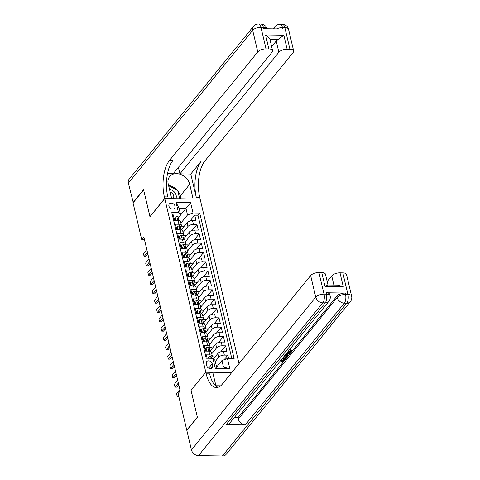 <?xml version="1.0" encoding="UTF-8"?>
<svg xmlns="http://www.w3.org/2000/svg" width="480" height="480" viewBox="0 0 480 480"><rect width="100%" height="100%" fill="white"/><g stroke="black" fill="none" stroke-linecap="round" stroke-linejoin="round"><path stroke-width="0.72" d="M168.918 206.058A3.42 2.664 39.1 0 0 171.444 208.842A3.42 2.664 39.1 0 0 174.624 208.266A3.42 2.664 39.1 0 0 175.032 206.154A3.42 2.664 39.1 0 0 172.5 203.37A3.42 2.664 39.1 0 0 169.32 203.946A3.42 2.664 39.1 0 0 168.918 206.058M239.016 363.594L200.13 199.092L164.76 198.558L205.794 372.15L231.738 372.54M172.32 214.83L173.226 214.842L174.546 220.446L178.038 220.5L178.92 224.232A4.272 1.884 -13.3 0 1 181.386 225.324A4.272 1.884 -13.3 0 1 181.056 226.368L180.708 226.794M178.92 224.232L175.434 224.178L176.754 229.776L180.246 229.83L181.128 233.562A4.272 1.884 -13.3 0 1 183.594 234.66A4.272 1.884 -13.3 0 1 183.258 235.698L182.916 236.124M181.128 233.562L177.636 233.508L178.962 239.112L182.448 239.166L183.33 242.898A4.272 1.884 -13.3 0 1 185.802 243.99A4.272 1.884 -13.3 0 1 185.466 245.034L185.118 245.46M183.33 242.898L179.844 242.844L181.17 248.442L184.656 248.496L185.538 252.228A4.272 1.884 -13.3 0 1 188.004 253.326A4.272 1.884 -13.3 0 1 187.674 254.364L187.326 254.79M185.538 252.228L182.052 252.174L183.372 257.778L186.864 257.826L187.746 261.564A4.272 1.884 -13.3 0 1 190.212 262.656A4.272 1.884 -13.3 0 1 189.876 263.7L189.534 264.126M187.746 261.564L184.254 261.51L185.58 267.108L189.066 267.162L189.954 270.894A4.272 1.884 -13.3 0 1 192.42 271.992A4.272 1.884 -13.3 0 1 192.084 273.03L191.736 273.456M189.954 270.894L186.462 270.84L187.788 276.444L191.274 276.492L192.156 280.23A4.272 1.884 -13.3 0 1 194.628 281.322A4.272 1.884 -13.3 0 1 194.292 282.366L193.944 282.792M192.156 280.23L188.67 280.176L189.99 285.774L193.482 285.828L194.364 289.56A4.272 1.884 -13.3 0 1 196.83 290.658A4.272 1.884 -13.3 0 1 196.494 291.696L196.152 292.122M194.364 289.56L190.872 289.506L192.198 295.11L195.69 295.158L196.572 298.896A4.272 1.884 -13.3 0 1 199.038 299.988A4.272 1.884 -13.3 0 1 198.702 301.032L198.36 301.458M196.572 298.896L193.08 298.842L194.406 304.44L197.892 304.494L198.774 308.226A4.272 1.884 -13.3 0 1 201.246 309.324A4.272 1.884 -13.3 0 1 200.91 310.362L200.562 310.788M198.774 308.226L195.288 308.172L196.608 313.776L200.1 313.824L200.982 317.562A4.272 1.884 -13.3 0 1 203.448 318.654A4.272 1.884 -13.3 0 1 203.118 319.698L202.77 320.124M200.982 317.562L197.496 317.508L198.816 323.106L202.308 323.16L203.19 326.892A4.272 1.884 -13.3 0 1 205.656 327.99A4.272 1.884 -13.3 0 1 205.32 329.028L204.978 329.454M203.19 326.892L199.698 326.838L201.024 332.442L204.51 332.49L205.392 336.228A4.272 1.884 -13.3 0 1 207.864 337.32A4.272 1.884 -13.3 0 1 207.528 338.364L207.18 338.79M205.392 336.228L201.906 336.174L203.232 341.772L206.718 341.826L207.6 345.558A4.272 1.884 -13.3 0 1 210.066 346.656A4.272 1.884 -13.3 0 1 209.736 347.694L209.388 348.12M207.6 345.558L204.114 345.504L205.434 351.108L208.926 351.156A4.272 1.884 -13.3 0 1 211.392 352.254L212.274 355.986A4.272 1.884 -13.3 0 1 211.938 357.03L211.596 357.45M228.63 358.548L227.826 355.164L224.094 359.754M213.48 358.884L217.938 353.4A4.272 1.884 -13.3 0 1 223.458 351.378L226.944 351.432L225.624 345.834L220.794 351.768M210.072 351.024L215.736 344.064A4.272 1.884 166.7 0 1 221.25 342.048L224.736 342.096L223.416 336.498L218.586 342.438M207.87 341.688L213.528 334.734A4.272 1.884 166.7 0 1 219.042 332.712L222.534 332.766L221.208 327.168L216.378 333.102M205.662 332.358L211.32 325.398A4.272 1.884 166.7 0 1 216.84 323.382L220.326 323.43L219 317.832L214.17 323.772M203.454 323.022L209.118 316.068A4.272 1.884 166.7 0 1 214.632 314.046L218.118 314.1L216.798 308.502L211.968 314.436M201.252 313.692L206.91 306.732A4.272 1.884 166.7 0 1 212.424 304.716L215.916 304.764L214.59 299.166L209.76 305.106M199.044 304.362L204.702 297.402A4.272 1.884 166.7 0 1 210.216 295.38L213.708 295.434L212.382 289.836L207.552 295.77M196.836 295.026L202.5 288.066A4.272 1.884 166.7 0 1 208.014 286.05L211.5 286.098L210.18 280.5L205.35 286.44M194.634 285.696L200.292 278.736A4.272 1.884 166.7 0 1 205.806 276.714L209.298 276.768L207.972 271.17L203.142 277.104M192.426 276.36L198.084 269.406A4.272 1.884 166.7 0 1 203.598 267.384L207.09 267.432L205.764 261.834L200.934 267.774M190.218 267.03L195.876 260.07A4.272 1.884 166.7 0 1 201.396 258.048L204.882 258.102L203.562 252.504L198.732 258.438M188.01 257.694L193.674 250.74A4.272 1.884 166.7 0 1 199.188 248.718L202.674 248.772L201.354 243.168L196.524 249.108M185.808 248.364L191.466 241.404A4.272 1.884 166.7 0 1 196.98 239.382L200.472 239.436L199.146 233.838L194.316 239.772M183.6 239.028L189.258 232.074A4.272 1.884 166.7 0 1 194.778 230.052L198.264 230.106L196.938 224.502L192.108 230.442M191.094 390.342L197.34 417.174L186.768 430.164L178.11 393.534L180.222 390.936L143.82 236.94L141.708 239.544L144.444 239.58M212.688 365.838L212.202 363.786A3.312 2.58 39.1 0 0 209.748 361.086A3.312 2.58 39.1 0 0 206.67 361.65A3.312 2.58 39.1 0 0 206.274 363.696L206.76 365.748A3.312 2.58 39.1 0 0 209.214 368.442A3.312 2.58 39.1 0 0 212.292 367.884A3.312 2.58 39.1 0 0 212.688 365.838L210.372 368.682M180.624 214.854L178.488 212.712L171.798 212.616L206.214 358.206L212.904 358.308L215.04 360.444L216.582 366.978L223.464 367.08L221.922 360.552L227.436 358.53L234.132 358.632L199.71 213.036L193.02 212.934L187.506 214.956L185.964 208.422L179.076 208.32L180.624 214.854L178.5 217.458M178.488 212.712L176.064 202.446L190.596 202.668L193.02 212.934M227.436 358.53L229.866 368.796L215.334 368.574L212.904 358.308M183.072 232.452L187.938 226.47A4.272 1.884 -13.3 0 1 193.452 224.448L196.938 224.502M181.392 229.698L187.056 222.738L187.938 226.47M185.28 241.782L190.14 235.806A4.272 1.884 -13.3 0 1 195.66 233.784L199.146 233.838M187.482 251.118L192.348 245.136A4.272 1.884 -13.3 0 1 197.862 243.114L201.354 243.168M189.69 260.448L194.556 254.472A4.272 1.884 -13.3 0 1 200.07 252.45L203.562 252.504M191.898 269.784L196.764 263.802A4.272 1.884 -13.3 0 1 202.278 261.78L205.764 261.834M194.106 279.114L198.966 273.138A4.272 1.884 -13.3 0 1 204.48 271.116L207.972 271.17M196.308 288.45L201.174 282.468A4.272 1.884 -13.3 0 1 206.688 280.446L210.18 280.5M198.516 297.78L203.382 291.804A4.272 1.884 -13.3 0 1 208.896 289.782L212.382 289.836M200.724 307.116L205.584 301.134A4.272 1.884 -13.3 0 1 211.104 299.112L214.59 299.166M202.926 316.446L207.792 310.47A4.272 1.884 -13.3 0 1 213.306 308.448L216.798 308.502M205.134 325.782L210 319.8A4.272 1.884 -13.3 0 1 215.514 317.778L219 317.832M207.342 335.112L212.202 329.136A4.272 1.884 -13.3 0 1 217.722 327.114L221.208 327.168M209.544 344.448L214.41 338.466A4.272 1.884 -13.3 0 1 219.924 336.444L223.416 336.498M211.752 353.778L216.618 347.802A4.272 1.884 -13.3 0 1 222.132 345.78L225.624 345.834M215.286 361.482L218.826 357.132A4.272 1.884 -13.3 0 1 224.34 355.11L227.826 355.164M231.828 358.596L197.94 215.22L194.736 215.172L189.906 221.106M187.056 222.738A4.272 1.884 166.7 0 1 192.57 220.716L196.056 220.77L194.736 215.172M207.12 358.218L206.316 354.84L209.808 354.894A4.272 1.884 -13.3 0 1 212.274 355.986M216.69 366.978L221.922 360.552M164.76 198.558L149.964 216.75L143.622 189.918L133.05 202.908L141.708 239.544M190.998 390.342L205.794 372.15M178.524 217.566L190.596 202.668M180.864 223.116L187.506 214.956M216.618 366.978L216.402 366.198M214.428 357.72L214.224 356.868L212.082 356.832M212.22 348.384L212.022 347.532L209.874 347.502M210.066 346.656L209.184 342.918A4.272 1.884 166.7 0 0 206.718 341.826M210.012 339.054L209.814 338.202L207.672 338.166M207.864 337.32L206.982 333.588A4.272 1.884 166.7 0 0 204.51 332.49M207.81 329.718L207.606 328.866L205.464 328.836M205.656 327.99L204.774 324.258A4.272 1.884 166.7 0 0 202.308 323.16M205.602 320.388L205.398 319.536L203.256 319.5M203.448 318.654L202.566 314.922A4.272 1.884 166.7 0 0 200.1 313.824M203.394 311.052L203.196 310.2L201.048 310.17M201.246 309.324L200.364 305.592A4.272 1.884 166.7 0 0 197.892 304.494M201.192 301.722L200.988 300.87L198.846 300.834M199.038 299.988L198.156 296.256A4.272 1.884 166.7 0 0 195.69 295.158M198.984 292.386L198.78 291.534L196.638 291.504M196.83 290.658L195.948 286.926A4.272 1.884 166.7 0 0 193.482 285.828M196.776 283.056L196.578 282.204L194.43 282.168M194.628 281.322L193.74 277.59A4.272 1.884 166.7 0 0 191.274 276.492M194.574 273.72L194.37 272.868L192.228 272.838M192.42 271.992L191.538 268.26A4.272 1.884 166.7 0 0 189.066 267.162M192.366 264.39L192.162 263.538L190.02 263.502M190.212 262.656L189.33 258.924A4.272 1.884 166.7 0 0 186.864 257.826M190.158 255.054L189.96 254.202L187.812 254.172M188.004 253.326L187.122 249.594A4.272 1.884 166.7 0 0 184.656 248.496M187.95 245.724L187.752 244.872L185.61 244.836M185.802 243.99L184.92 240.258A4.272 1.884 166.7 0 0 182.448 239.166M185.748 236.388L185.544 235.536L183.402 235.506M183.594 234.66L182.712 230.928A4.272 1.884 166.7 0 0 180.246 229.83M183.54 227.058L183.336 226.206L181.194 226.17M197.94 215.22L199.71 213.036M181.386 225.324L180.504 221.592A4.272 1.884 166.7 0 0 178.038 220.5M216.582 366.978L215.334 368.574M223.464 367.08L229.866 368.796M176.064 202.446L179.076 208.32M208.458 358.242L208.242 357.312L209.934 356.412A2.832 1.248 -13.3 0 1 211.518 357.138A2.832 1.248 -13.3 0 1 211.53 357.204L211.518 357.138M208.242 357.312L207.75 358.23M211.11 358.278A2.832 1.248 166.7 0 0 211.014 358.26L210.804 358.278M178.44 394.938L177.204 396.462L176.538 393.666L179.892 389.538M177.204 396.462L178.806 396.486M175.872 198.726A6.942 5.406 39.1 0 0 176.022 198.366A6.942 5.406 39.1 0 0 169.47 189.27M173.244 198.684A4.752 3.702 39.1 0 0 173.598 197.994A4.752 3.702 39.1 0 0 170.13 192.042M168.636 185.73L177.672 190.344L179.664 198.786M287.514 352.008L290.634 351.072M287.046 352.71L290.802 351.828L289.896 350.184L290.442 349.746L291.558 350.382L291.498 351.792C290.562 352.752 289.176 353.214 287.334 353.196L286.68 353.154M287.064 354.954L287.892 355.17L287.688 356.382L284.73 355.554M286.62 353.232L286.926 353.178M281.856 359.088L282.198 359.838L280.866 361.476L282.852 361.506L282.678 360.756L284.064 359.052M281.466 360.738L282.678 360.756M226.266 424.488L325.206 302.874A6.408 4.992 39.1 0 0 328.854 301.32L229.914 422.934A6.408 4.992 -140.9 0 1 226.266 424.488L245.388 424.782A6.408 4.992 -140.9 0 1 238.326 419.094L237.996 417.696L336.936 296.076A6.408 2.826 -13.3 0 1 345.204 293.046L326.088 292.752A6.408 2.826 -13.3 0 1 329.79 294.396L330.12 295.8A6.408 2.826 166.7 0 0 326.418 294.156L326.088 292.752M237.996 417.696L234.228 417.636M284.586 355.728L286.566 356.4L286.746 357.15L285.498 359.076L281.91 359.022M197.406 417.45L191.022 390.432L205.818 372.24L206.19 373.83A26.706 11.916 -89.1 0 0 216.36 387.54A26.706 11.916 -89.1 0 0 222.276 384.168L310.65 275.544A6.408 2.826 -13.3 0 1 318.918 272.514L324.03 294.12L326.418 294.156A6.408 2.862 -89.1 0 1 325.206 302.874L322.812 302.838L198.504 455.64A6.408 4.992 -140.9 0 1 191.448 449.952L186.834 430.446L197.406 417.45M205.818 372.24L212.748 372.348L216.006 386.13M325.05 286.554L327.648 284.97L338.268 285.126L343.308 286.83L325.05 286.554L321.738 272.556L318.918 272.514M321.738 272.556A6.408 2.826 -13.3 0 1 325.44 274.2L327.99 284.97M222.408 456L346.716 303.198A6.408 4.992 39.1 0 0 350.364 301.644L226.056 454.446A6.408 4.992 -140.9 0 1 222.408 456L198.504 455.64M220.656 385.83L215.922 385.758M327.162 281.478L331.728 275.862A6.408 2.826 -13.3 0 1 340.002 272.832L343.308 286.83M345.204 293.046L345.54 294.444L347.928 294.48L342.822 272.874L340.002 272.832M342.822 272.874A6.408 2.826 -13.3 0 1 346.524 274.518L351.63 296.124A6.408 2.826 166.7 0 0 347.928 294.48A6.408 2.862 -89.1 0 1 346.716 303.198L344.322 303.162L245.388 424.782M206.19 373.83L209.634 373.884A26.706 11.916 -89.1 0 0 218.082 387.288M282.852 361.506L284.346 359.664L285.012 359.676L284.868 359.064M285.012 359.676L283.158 361.956L279.57 361.902M284.346 359.664L284.202 359.058M279.924 361.458L281.472 359.556M281.538 359.826L282.198 359.838M283.968 356.49L286.746 357.15M282.27 358.584L285.192 358.626L285.714 357.984L285.912 357.24L283.614 356.928M284.682 356.472L284.526 355.812M282.864 357.846L285.018 357.882L285.648 357.09M285.192 358.626L285.018 357.882M285.714 357.984L285.54 357.234M285.888 354.132L290.106 353.412L289.728 353.88L287.67 354.204L286.59 355.536L288.066 355.92M285.066 355.14L286.038 355.392L286.902 354.33L285.552 354.546M290.106 353.412L289.962 352.806M285.534 354.564L286.002 354.474M286.038 355.392L285.858 354.648M290.958 351.384L290.802 351.828L290.622 351.078M287.688 352.758L287.538 352.104M290.076 350.928L290.622 350.49L290.442 349.746M290.622 350.49L291.732 351.126M133.272 202.632L128.37 183.126L252.678 30.324A6.408 4.992 39.1 0 1 253.44 26.364A6.408 6.408 0 0 1 258.51 24A6.408 2.862 90.9 0 1 260.952 27.288L266.058 48.894A6.408 2.826 166.7 0 0 257.784 51.93L252.678 30.324A6.408 2.826 -13.3 0 1 260.952 27.288L263.34 27.33L263.676 28.728L282.792 29.016L282.462 27.618L284.85 27.654A6.408 2.826 -13.3 0 1 288.552 29.298L293.658 50.904A6.408 2.826 166.7 0 0 289.962 49.26L284.85 27.654A6.408 2.862 -89.1 0 0 282.414 24.36A6.408 6.408 0 0 1 288.552 29.298M132.984 202.632L143.55 189.636L150.036 216.654M193.104 198.99L189.726 184.29A12.018 9.36 39.1 0 0 180.828 174.504A12.018 9.36 39.1 0 0 169.65 176.544A12.018 9.36 39.1 0 0 168.216 183.966L171.672 198.57L164.736 198.462L164.364 196.878A26.706 11.916 90.9 0 1 169.416 160.554L257.784 51.93M193.182 198.894L200.112 199.002L199.734 197.412A26.706 11.916 90.9 0 1 204.792 161.088L293.16 52.464A6.408 2.826 166.7 0 0 293.658 50.904M190.776 174.03L196.296 197.364A26.706 11.916 90.9 0 1 201.348 161.034L190.776 174.03L179.928 173.862L178.38 167.322M167.496 173.676L173.142 173.76L272.076 52.146A6.408 2.826 166.7 0 0 272.58 50.586A6.408 2.826 166.7 0 0 268.878 48.942L265.572 34.938L283.83 35.214L278.256 39.498L269.934 39.372A6.408 2.826 -13.3 0 1 269.934 39.384L272.58 50.586M283.83 35.214L287.142 49.218L289.962 49.26M287.142 49.218A6.408 2.826 166.7 0 0 278.868 52.248L276.216 41.046A6.408 2.826 -13.3 0 1 278.256 39.498M179.928 173.862L278.868 52.248M128.37 183.126A6.408 4.992 -140.9 0 1 129.138 179.166L253.44 26.364M149.94 216.654L164.736 198.462M266.058 48.894L268.878 48.942M271.656 46.662L276.216 41.046M164.364 196.878L167.802 196.932A26.706 11.916 90.9 0 1 172.86 160.602L169.416 160.554M269.934 39.372C269.364 37.914 267.906 36.438 265.572 34.938M168.558 185.394A12.018 9.36 -140.9 0 1 177.006 190.008M177.816 190.962A12.018 9.36 -140.9 0 1 180.258 195.93L180.936 198.804M206.424 351.12L206.694 350.784L206.034 347.982L207.726 347.076A2.832 1.248 -13.3 0 1 209.316 347.802A2.832 1.248 -13.3 0 1 209.322 347.868L209.712 349.512M206.694 350.784L207.48 351.138M206.034 347.982L205.488 348.66L206.064 351.114M209.826 350.4L209.742 349.644A2.832 1.248 166.7 0 0 209.73 349.578A2.832 1.248 166.7 0 0 208.812 348.924L208.488 349.032M208.416 349.41L208.812 348.924C208.23 349.2 208.32 349.578 209.076 350.046A2.832 1.248 -13.3 0 1 209.994 350.694A2.832 1.248 -13.3 0 1 210.006 350.76L209.994 350.694M178.35 383.01L174.996 387.132L174.336 384.33L177.69 380.208M174.996 387.132L176.718 387.156L178.74 384.666M204.216 341.79L204.492 341.448L203.826 338.646L205.518 337.746A2.832 1.248 -13.3 0 1 207.108 338.472A2.832 1.248 -13.3 0 1 207.12 338.538L207.504 340.176M204.492 341.448L205.278 341.802M203.826 338.646L203.28 339.324L203.862 341.784M207.618 341.07L207.54 340.308A2.832 1.248 166.7 0 0 207.528 340.242A2.832 1.248 166.7 0 0 206.604 339.594L206.28 339.696M206.208 340.074L206.604 339.594C206.022 339.87 206.112 340.242 206.868 340.71A2.832 1.248 -13.3 0 1 207.792 341.364A2.832 1.248 -13.3 0 1 207.804 341.43L207.792 341.364M176.142 373.674L172.788 377.796L172.128 375L175.482 370.878M172.788 377.796L174.51 377.826L176.538 375.336M202.008 332.454L202.284 332.118L201.624 329.316L203.316 328.41A2.832 1.248 -13.3 0 1 204.9 329.136A2.832 1.248 -13.3 0 1 204.912 329.202L205.302 330.846M202.284 332.118L203.07 332.472M201.624 329.316L201.072 329.994L201.654 332.448M205.416 331.734L205.332 330.978A2.832 1.248 166.7 0 0 205.32 330.912A2.832 1.248 166.7 0 0 204.396 330.258L204.072 330.366M204.006 330.744L204.396 330.258C203.82 330.534 203.904 330.912 204.66 331.38A2.832 1.248 -13.3 0 1 205.584 332.028A2.832 1.248 -13.3 0 1 205.596 332.1L205.722 332.64M173.94 364.344L170.586 368.466L169.92 365.664L173.274 361.542M170.586 368.466L172.302 368.49L174.33 366M199.8 323.124L200.076 322.782L199.416 319.986L201.108 319.08A2.832 1.248 -13.3 0 1 202.692 319.806A2.832 1.248 -13.3 0 1 202.704 319.872L203.094 321.51M200.076 322.782L200.862 323.136M199.416 319.986L198.864 320.658L199.446 323.118M203.208 322.404L203.124 321.642A2.832 1.248 166.7 0 0 203.112 321.576A2.832 1.248 166.7 0 0 202.194 320.928L201.87 321.03M201.798 321.414L202.194 320.928C201.612 321.204 201.702 321.576 202.458 322.05A2.832 1.248 -13.3 0 1 203.376 322.698A2.832 1.248 -13.3 0 1 203.388 322.764L203.376 322.698M171.732 355.008L168.378 359.13L167.718 356.334L171.072 352.212M168.378 359.13L170.1 359.16L172.122 356.67M197.598 313.788L197.874 313.452L197.208 310.65L198.9 309.744A2.832 1.248 -13.3 0 1 200.49 310.47A2.832 1.248 -13.3 0 1 200.502 310.536L200.886 312.18M197.874 313.452L198.66 313.806M197.208 310.65L196.662 311.328L197.244 313.782M201 313.068L200.916 312.312A2.832 1.248 166.7 0 0 200.91 312.246A2.832 1.248 166.7 0 0 199.986 311.592L199.662 311.7M199.59 312.078L199.986 311.592C199.404 311.868 199.494 312.246 200.25 312.714A2.832 1.248 -13.3 0 1 201.174 313.362A2.832 1.248 -13.3 0 1 201.186 313.434L201.312 313.974M169.524 345.678L166.17 349.8L165.51 346.998L168.864 342.876M166.17 349.8L167.892 349.824L169.92 347.334M195.39 304.458L195.666 304.116L195.006 301.32L196.692 300.414A2.832 1.248 -13.3 0 1 198.282 301.14A2.832 1.248 -13.3 0 1 198.294 301.206L198.684 302.844M195.666 304.116L196.452 304.47M195.006 301.32L194.454 301.992L195.036 304.452M198.798 303.738L198.714 302.976A2.832 1.248 166.7 0 0 198.702 302.91A2.832 1.248 166.7 0 0 197.778 302.262L197.454 302.364M197.388 302.748L197.778 302.262C197.202 302.538 197.286 302.91 198.042 303.384A2.832 1.248 -13.3 0 1 198.966 304.032A2.832 1.248 -13.3 0 1 198.978 304.098L198.966 304.032M167.322 336.342L163.968 340.464L163.302 337.668L166.656 333.546M163.968 340.464L165.684 340.494L167.712 338.004M193.182 295.122L193.458 294.786L192.798 291.984L194.49 291.078A2.832 1.248 -13.3 0 1 196.074 291.804A2.832 1.248 -13.3 0 1 196.086 291.87L196.476 293.514M193.458 294.786L194.244 295.14M192.798 291.984L192.246 292.662L192.828 295.116M196.59 294.402L196.506 293.646A2.832 1.248 166.7 0 0 196.494 293.58A2.832 1.248 166.7 0 0 195.57 292.926L195.246 293.034M195.18 293.412L195.57 292.926C194.994 293.202 195.084 293.58 195.84 294.048A2.832 1.248 -13.3 0 1 196.758 294.696A2.832 1.248 -13.3 0 1 196.77 294.768L196.758 294.696M165.114 327.012L161.76 331.134L161.1 328.332L164.454 324.21M161.76 331.134L163.482 331.158L165.504 328.668M190.98 285.792L191.256 285.45L190.59 282.654L192.282 281.748A2.832 1.248 -13.3 0 1 193.872 282.474A2.832 1.248 -13.3 0 1 193.884 282.54L194.268 284.178M191.256 285.45L192.036 285.804M190.59 282.654L190.044 283.326L190.62 285.786M194.382 285.072L194.298 284.31A2.832 1.248 166.7 0 0 194.286 284.244A2.832 1.248 166.7 0 0 193.368 283.596L193.044 283.698M192.972 284.082L193.368 283.596C192.786 283.872 192.876 284.244 193.632 284.718A2.832 1.248 -13.3 0 1 194.556 285.366A2.832 1.248 -13.3 0 1 194.568 285.432L194.694 285.972M162.906 317.676L159.552 321.798L158.892 319.002L162.246 314.88M159.552 321.798L161.274 321.828L163.302 319.338M188.772 276.456L189.048 276.12L188.388 273.318L190.074 272.412A2.832 1.248 -13.3 0 1 191.664 273.138A2.832 1.248 -13.3 0 1 191.676 273.204L192.06 274.848M189.048 276.12L189.834 276.474M188.388 273.318L187.836 273.996L188.418 276.45M192.18 275.736L192.096 274.98A2.832 1.248 166.7 0 0 192.084 274.914A2.832 1.248 166.7 0 0 191.16 274.26L190.836 274.368M190.764 274.746L191.16 274.26C190.584 274.542 190.668 274.914 191.424 275.382A2.832 1.248 -13.3 0 1 192.348 276.03A2.832 1.248 -13.3 0 1 192.36 276.102L192.348 276.03M160.698 308.346L157.344 312.468L156.684 309.666L160.038 305.544M157.344 312.468L159.066 312.492L161.094 310.002M186.564 267.126L186.84 266.784L186.18 263.988L187.872 263.082A2.832 1.248 -13.3 0 1 189.456 263.808A2.832 1.248 -13.3 0 1 189.468 263.874L189.858 265.512M186.84 266.784L187.626 267.138M186.18 263.988L185.628 264.66L186.21 267.12M189.972 266.406L189.888 265.644A2.832 1.248 166.7 0 0 189.876 265.578A2.832 1.248 166.7 0 0 188.952 264.93L188.628 265.038M188.562 265.416L188.952 264.93C188.376 265.206 188.466 265.578 189.216 266.052A2.832 1.248 -13.3 0 1 190.14 266.7A2.832 1.248 -13.3 0 1 190.152 266.766L190.14 266.7M158.496 299.01L155.142 303.132L154.476 300.336L157.83 296.214M155.142 303.132L156.864 303.162L158.886 300.672M184.362 257.79L184.632 257.454L183.972 254.652L185.664 253.746A2.832 1.248 -13.3 0 1 187.254 254.472A2.832 1.248 -13.3 0 1 187.26 254.538L187.65 256.182M184.632 257.454L185.418 257.808M183.972 254.652L183.426 255.33L184.002 257.784M187.764 257.07L187.68 256.314A2.832 1.248 166.7 0 0 187.668 256.248A2.832 1.248 166.7 0 0 186.75 255.594L186.426 255.702M186.354 256.08L186.75 255.594C186.168 255.876 186.258 256.248 187.014 256.716A2.832 1.248 -13.3 0 1 187.932 257.364A2.832 1.248 -13.3 0 1 187.944 257.436L187.932 257.364M156.288 289.68L152.934 293.802L152.274 291L155.628 286.878M152.934 293.802L154.656 293.826L156.678 291.336M182.154 248.46L182.43 248.118L181.764 245.322L183.456 244.416A2.832 1.248 -13.3 0 1 185.046 245.142A2.832 1.248 -13.3 0 1 185.058 245.208L185.442 246.846M182.43 248.118L183.216 248.472M181.764 245.322L181.218 245.994L181.8 248.454M185.556 247.74L185.478 246.984A2.832 1.248 166.7 0 0 185.466 246.912A2.832 1.248 166.7 0 0 184.542 246.264L184.218 246.372M184.146 246.75L184.542 246.264C183.96 246.54 184.05 246.912 184.806 247.386A2.832 1.248 -13.3 0 1 185.73 248.034A2.832 1.248 -13.3 0 1 185.742 248.1L185.73 248.034M154.08 280.344L150.726 284.472L150.066 281.67L153.42 277.548M150.726 284.472L152.448 284.496L154.476 282.006M179.946 239.124L180.222 238.788L179.562 235.986L181.254 235.08A2.832 1.248 -13.3 0 1 182.838 235.806A2.832 1.248 -13.3 0 1 182.85 235.872L183.24 237.516M180.222 238.788L181.008 239.142M179.562 235.986L179.01 236.664L179.592 239.118M183.354 238.41L183.27 237.648A2.832 1.248 166.7 0 0 183.258 237.582A2.832 1.248 166.7 0 0 182.334 236.928L182.01 237.036M181.944 237.414L182.334 236.928C181.758 237.21 181.842 237.582 182.598 238.05A2.832 1.248 -13.3 0 1 183.522 238.704A2.832 1.248 -13.3 0 1 183.534 238.77L183.522 238.704M151.878 271.014L148.524 275.136L147.858 272.334L151.212 268.212M148.524 275.136L150.24 275.16L152.268 272.67M177.738 229.794L178.014 229.452L177.354 226.656L179.046 225.75A2.832 1.248 -13.3 0 1 180.63 226.476A2.832 1.248 -13.3 0 1 180.642 226.542L181.032 228.186M178.014 229.452L178.8 229.806M177.354 226.656L176.802 227.328L177.384 229.788M181.146 229.074L181.062 228.318A2.832 1.248 166.7 0 0 181.05 228.246A2.832 1.248 166.7 0 0 180.132 227.598L179.808 227.706M179.736 228.084L180.132 227.598C179.55 227.874 179.64 228.246 180.396 228.72A2.832 1.248 -13.3 0 1 181.314 229.368A2.832 1.248 -13.3 0 1 181.326 229.434L181.314 229.368M149.67 261.678L146.316 265.806L145.656 263.004L149.01 258.882M146.316 265.806L148.038 265.83L150.06 263.34M175.536 220.458L175.812 220.122L175.146 217.32L176.838 216.42A2.832 1.248 -13.3 0 1 178.428 217.14A2.832 1.248 -13.3 0 1 178.44 217.212L178.824 218.85M175.812 220.122L176.598 220.476M175.146 217.32L174.6 217.998L175.182 220.452M178.938 219.744L178.854 218.982A2.832 1.248 166.7 0 0 178.848 218.916A2.832 1.248 166.7 0 0 177.924 218.268L177.6 218.37M177.528 218.748L177.924 218.268C177.342 218.544 177.432 218.916 178.188 219.384A2.832 1.248 -13.3 0 1 179.112 220.038A2.832 1.248 -13.3 0 1 179.124 220.104L179.112 220.038M147.462 252.348L144.108 256.47L143.448 253.668L146.802 249.546M144.108 256.47L145.83 256.494L147.858 254.004M189.258 232.074L190.14 235.806M191.466 241.404L192.348 245.136M193.674 250.74L194.556 254.472M195.876 260.07L196.764 263.802M198.084 269.406L198.966 273.138M200.292 278.736L201.174 282.468M202.5 288.066L203.382 291.804M204.702 297.402L205.584 301.134M206.91 306.732L207.792 310.47M209.118 316.068L210 319.8M211.32 325.398L212.202 329.136M213.528 334.734L214.41 338.466M215.736 344.064L216.618 347.802M217.938 353.4L218.826 357.132M223.458 351.378L224.34 355.11M192.57 220.716L193.452 224.448M194.778 230.052L195.66 233.784M196.98 239.382L197.862 243.114M199.188 248.718L200.07 252.45M201.396 258.048L202.278 261.78M203.598 267.384L204.48 271.116M205.806 276.714L206.688 280.446M208.014 286.05L208.896 289.782M210.216 295.38L211.104 299.112M212.424 304.716L213.306 308.448M214.632 314.046L215.514 317.778M216.84 323.382L217.722 327.114M219.042 332.712L219.924 336.444M221.25 342.048L222.132 345.78M208.926 351.156L209.808 354.894M208.638 368.166L212.202 363.786M209.892 356.43L210.324 358.266M191.448 449.952L315.756 297.15L310.65 275.544M238.326 419.094L337.266 297.474L336.936 296.076M333.9 285.06L331.728 275.862M315.756 297.15A6.408 4.992 39.1 0 0 322.812 302.838A6.408 2.862 90.9 0 0 324.03 294.12A6.408 2.826 166.7 0 0 315.756 297.15M337.266 297.474A6.408 4.992 39.1 0 0 344.322 303.162A6.408 2.862 90.9 0 0 345.54 294.444A6.408 2.826 166.7 0 0 337.266 297.474M196.296 197.364L199.734 197.412M201.348 161.034L204.792 161.088M276.582 28.92A6.408 2.826 -13.3 0 1 282.462 27.618A6.408 2.862 90.9 0 0 280.02 24.324A6.408 6.408 0 0 0 274.95 26.688A6.408 4.992 39.1 0 0 274.062 28.884M266.994 28.776A6.408 6.408 0 0 0 260.904 24.036A6.408 2.862 -89.1 0 1 263.34 27.33A6.408 2.826 -13.3 0 1 266.982 28.776M180.258 195.93L189.726 184.29M207.684 347.1L208.644 351.156M205.476 337.77L206.436 341.82M203.274 328.434L204.228 332.49M201.066 319.104L202.026 323.154M198.858 309.768L199.818 313.824M196.65 300.438L197.61 304.488M194.448 291.102L195.402 295.158M192.24 281.772L193.2 285.822M190.032 272.436L190.992 276.492M187.83 263.106L188.784 267.156M185.622 253.77L186.582 257.826M183.414 244.44L184.374 248.49M181.212 235.104L182.166 239.16M179.004 225.774L179.964 229.824M176.796 216.438L177.756 220.494M328.854 301.32A6.408 6.408 0 0 0 330.12 295.8M350.364 301.644A6.408 6.408 0 0 0 351.63 296.124M273.18 28.872L274.95 26.688M280.02 24.324L282.414 24.36M258.51 24L260.904 24.036M209.73 349.578L209.316 347.802M207.528 340.242L207.108 338.472M205.728 332.64L205.584 332.028M205.32 330.912L204.9 329.136M203.112 321.576L202.692 319.806M201.318 313.974L201.174 313.362M200.91 312.246L200.49 310.47M198.702 302.91L198.282 301.14M196.494 293.58L196.074 291.804M194.7 285.978L194.556 285.366M194.286 284.244L193.872 282.474M192.084 274.914L191.664 273.138M189.876 265.578L189.456 263.808M187.668 256.248L187.254 254.472M185.466 246.912L185.046 245.142M183.258 237.582L182.838 235.806M181.05 228.246L180.63 226.476M178.848 218.916L178.428 217.14"/></g></svg>
